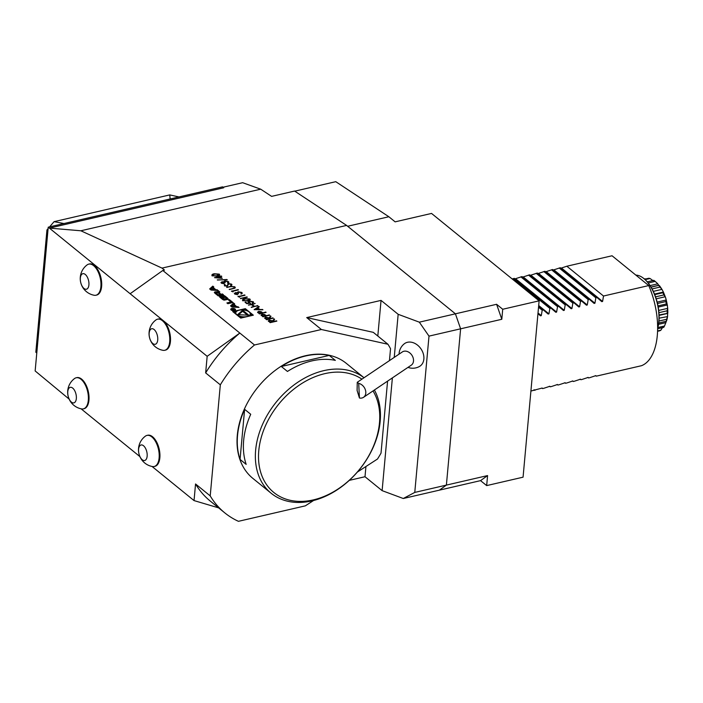 <?xml version="1.0" encoding="UTF-8"?>
<svg xmlns="http://www.w3.org/2000/svg" width="703" height="703" viewBox="0 0 703 703"><rect width="100%" height="100%" fill="white"/><g stroke="black" fill="none" stroke-linecap="round" stroke-linejoin="round"><path stroke-width="1.05" d="M560.695 268.265L566.838 266.226L612.049 255.769L648.728 285.567A56.996 28.849 77 0 1 641.435 365.718L596.214 376.175L595.836 375.639L589.703 377.687L588.552 377.95L588.174 377.414L582.04 379.453L580.889 379.717L580.511 379.189L574.377 381.228L573.226 381.492L572.848 380.964L566.715 383.003L565.564 383.267L565.186 382.731L559.052 384.769L557.901 385.042L557.523 384.506L551.389 386.545L550.238 386.808L549.86 386.281L543.727 388.32L542.575 388.583L542.198 388.047L530.906 391.053M537.953 313.652L540.475 315.823L541.284 315.629L542.206 310.199L543.357 309.935L548.138 314.048L548.946 313.863L549.869 308.432L551.02 308.16L555.801 312.273L556.609 312.088L557.532 306.657L558.683 306.394L563.463 310.506L564.272 310.313L565.194 304.882L566.346 304.619L571.126 308.731L571.934 308.547L572.857 303.116L574.008 302.844L578.789 306.956L579.606 306.772L580.52 301.341L581.671 301.077L586.451 305.19L587.269 304.997L588.183 299.566L589.334 299.302L594.114 303.415L594.931 303.221L595.845 297.791L596.996 297.527L601.777 301.64L602.594 301.455L603.508 296.025L648.728 285.567M601.777 301.64L602.594 301.455L561.512 268.071M594.114 303.415L594.931 303.221L553.85 269.847L553.033 270.031M586.451 305.19L587.269 304.997L546.187 271.622L545.37 271.806M578.789 306.956L579.606 306.772L538.524 273.388L537.707 273.581M571.126 308.731L571.934 308.547L530.853 275.163L530.044 275.348M563.463 310.506L564.272 310.313L523.19 276.938L522.382 277.123M555.801 312.273L556.609 312.088L515.527 278.713L514.719 278.898M548.138 314.048L548.946 313.863L538.691 305.524M540.475 315.823L541.284 315.629L538.015 312.976M551.02 308.16L514.341 278.362L512.171 278.95M558.683 306.394L522.004 276.595L515.527 278.713M566.346 304.619L529.667 274.82L523.19 276.938M574.008 302.844L537.329 273.045L530.853 275.163M581.671 301.077L544.992 271.279L538.524 273.388M589.334 299.302L552.655 269.504L546.187 271.622M596.996 297.527L560.317 267.729L553.85 269.847M534.535 389.822L533.718 390.007M542.198 388.047L541.38 388.241M549.851 386.272L549.043 386.465M557.523 384.506L556.714 384.69M565.186 382.731L564.377 382.924M572.84 380.956L572.04 381.149M580.511 379.189L579.703 379.374M588.165 377.406L587.365 377.608M595.836 375.639L595.028 375.833M566.838 266.226L603.508 296.025M596.214 376.175L595.573 375.657M644.8 279.372A32.487 16.441 77 0 1 644.967 279.522A32.487 16.441 77 0 1 657.639 328.415M657.639 328.248A32.944 16.67 -103 0 0 644.633 279.223A32.944 16.67 -103 0 0 635.846 275.101M645.099 279.645L650.055 278.502L653.14 280.752M657.472 283.502L656.936 282.993A24.983 12.645 77 0 1 657.428 283.458L655.152 281.385A27.074 13.7 -103 0 0 653.825 280.339L647.252 281.868M652.05 288.924L659.932 287.096A27.074 13.7 -103 0 0 658.746 285.374L657.744 283.827L650.064 285.603M651.04 287.149L658.746 285.374L659.528 285.796M659.352 285.576A24.983 12.645 77 0 1 661.743 289.082L659.932 287.096M655.548 296.859L663.817 294.944A27.074 13.7 -103 0 0 662.92 292.738L663.316 291.894L665.715 297.949M663.447 292.167L661.971 289.372L653.298 291.376M663.817 294.944L665.302 296.719L666.233 300.084A24.983 12.645 77 0 1 667.252 304.97L667.683 308.591A24.983 12.645 77 0 1 667.788 313.31L667.182 313.099A27.074 13.7 -103 0 0 667.138 310.779L667.683 308.591M666.295 321.253L658.746 323.002L666.268 321.227A27.074 13.7 -103 0 0 666.672 319.267L667.595 316.209L667.665 307.501M666.69 320.577L666.268 321.227L666.69 320.577A24.983 12.645 77 0 0 667.516 316.596L659.098 318.169M657.639 328.767L663.694 327.37A27.074 13.7 -103 0 0 664.511 326.007L666.752 320.269M657.577 331.289L659.765 330.788A27.074 13.7 -103 0 0 660.89 330.182L662.604 327.387M659.062 314.979L667.788 313.31M657.999 305.902L666.33 303.977A27.074 13.7 -103 0 0 665.829 301.561L666.233 300.084M666.33 303.977L667.252 304.97M654.713 294.636L662.92 292.738L663.333 292.088A24.983 12.645 77 0 1 665.152 296.552M648.192 283.001L655.152 281.385L656.936 282.993M650.055 278.502A27.074 13.7 -103 0 0 648.746 278.265L644.625 279.214M644.361 278.986L645.249 278.783M657.586 330.946L660.89 330.182M657.885 327.536L664.511 326.007M658.553 324.329L665.882 322.633M658.948 321.051L666.672 319.267M658.922 312.677L667.138 310.779M658.702 310.436L667.745 308.345M657.481 303.494L665.829 301.561M658.21 307.088L667.349 304.979M657.147 302.114L666.303 299.996M656.207 298.819L665.302 296.719M501.801 319.285L502.715 309.258L539.122 300.84L523.067 477.179L486.669 485.597L480.553 480.632L439.366 490.158L446.387 485.105L460.614 328.811L501.801 319.285L496.608 304.294L455.412 313.819L347.66 226.269L388.856 216.744L335.77 181.682L294.759 191.172M394.242 357.388L398.162 314.303L419.322 322.167L428.997 336.122L460.614 328.811L455.412 313.819L460.614 328.811L446.387 485.105L487.583 475.58L480.553 480.632M539.122 300.84L431.537 213.431L395.13 221.849L388.856 216.744M486.669 485.597L487.583 475.58M502.715 309.258L496.608 304.294M534.913 390.358L534.271 389.831M542.575 388.583L541.934 388.065M550.238 386.808L549.597 386.29M557.901 385.042L557.259 384.515M565.564 383.267L564.922 382.748M573.226 381.492L572.585 380.973M580.889 379.717L580.247 379.198M588.552 377.95L587.91 377.432M538.542 307.22L542.206 310.199M538.639 306.104L543.357 309.935M513.19 278.634L549.869 308.432M520.853 276.859L557.532 306.657M528.515 275.084L565.194 304.882M536.178 273.309L572.857 303.116M543.841 271.543L580.52 301.341M551.512 269.767L588.183 299.566M559.175 267.992L595.845 297.791M264.811 318.213L265.646 317.123L268.985 317.932L270.506 315.937L270.98 316.324L269.767 318.573L273.247 318.169L266.542 319.724L264.68 317.826M257.693 312.431L258.572 311.367L261.129 311.675L262.641 312.782L266.112 312.378L259.407 313.925L257.588 312.07M257.72 305.559L251.402 307.422L253.765 306.473L251.577 304.689L248.44 305.014L255.145 303.459L252.263 304.531L254.46 306.315L257.904 305.919M248.537 302.668L249.389 301.069L253.238 301.736L252.658 303.23L252.535 301.877L249.75 301.385L249.301 302.571L250.584 303.257L246.797 303.678L245.039 302.246L247.184 303.274L249.178 303.055L248.124 301.965M248.124 302.062L249.372 301.271L253.238 301.736L253.634 302.422M252.272 302.923L252.535 301.877M248.932 302.07L250.567 303.459M242.816 300.84C242.157 299.847 242.843 299.179 244.864 298.819L249.881 299.003C250.514 299.988 249.811 300.647 247.79 300.981L242.834 300.638C242.175 299.645 242.86 298.977 244.881 298.617L249.881 299.003L250.25 299.671M242.834 300.638L242.456 299.961M212.201 275.963C211.55 274.978 212.236 274.302 214.257 273.95L219.274 274.135C219.898 275.11 219.204 275.769 217.183 276.112L212.218 275.761C211.568 274.776 212.253 274.108 214.274 273.748L219.274 274.135L219.635 274.803M212.218 275.761L211.849 275.084M233.967 305.26L234.67 303.907L233.677 303.098L230.549 305.893L231.928 307.018L239.029 307.448L236.595 306.552L233.589 304.1L231.085 306.332M235.162 309.056A2.39 1.125 5.2 0 0 232.526 308.389A2.39 1.125 5.2 0 0 230.76 309.302A2.39 1.125 5.2 0 0 233.044 310.647A2.39 1.125 5.2 0 0 235.531 309.742A2.39 1.125 5.2 0 0 235.162 309.056M228.378 299.865L230.988 301.982L226.893 302.931L227.842 303.696L232.957 302.51L229.406 299.627L228.378 299.865M220.03 296.148A1.186 0.562 5.2 0 0 219.485 296.561A1.186 0.562 5.2 0 0 219.547 296.78A8.445 3.972 5.2 0 0 220.373 297.624L222.174 299.091A8.445 3.972 5.2 0 0 223.343 299.856A1.186 0.562 5.2 0 0 224.811 300.04L227.64 299.381A1.186 0.562 5.2 0 0 228.185 298.977A1.186 0.562 5.2 0 0 228.115 298.757A8.445 3.972 5.2 0 0 227.297 297.905L225.496 296.446A8.445 3.972 5.2 0 0 224.327 295.673A1.186 0.562 5.2 0 0 222.851 295.497L221.181 295.884L223.598 297.844L224.336 297.677L222.86 296.481L224.319 296.569L226.401 298.265L226.173 298.74L223.352 298.968L220.355 296.077L219.934 297.149A1.186 0.562 5.2 0 0 219.872 297.167M214.907 291.991A1.186 0.562 5.2 0 0 214.353 292.395A1.186 0.562 5.2 0 0 214.424 292.615A8.445 3.972 5.2 0 0 215.25 293.467L218.255 295.91L223.378 294.724L222.438 293.959L221.023 294.285L218.695 292.272L219.819 291.833L218.097 291.253A1.186 0.562 5.2 0 0 217.552 291.657A1.186 0.562 5.2 0 0 217.622 291.877A8.445 3.972 5.2 0 0 218.079 292.404L217.948 292.43A8.445 3.972 5.2 0 0 217.201 291.973A1.186 0.562 5.2 0 0 215.724 291.798L214.907 291.991L214.81 292.993A1.186 0.562 5.2 0 0 214.749 293.002M212.807 286.13L209.67 288.933L211.049 290.058L218.158 290.488L215.716 289.592L213.167 287.509L213.8 286.947L212.807 286.13L212.71 287.132L210.215 289.372M253.344 315.181L245.321 308.661L232.737 311.57L240.769 318.09L253.344 315.181M313.573 500.501L305.339 505.844L238.449 521.318A118.561 85.713 -50.9 0 1 224.802 512.882L210.135 500.967A118.561 85.713 -50.9 0 1 195.548 483.972L210.215 495.896L220.32 384.831L205.654 372.915A118.561 85.713 -50.9 0 1 239.828 333.055L162.806 270.479L164.476 270.093L162.024 268.107L346.605 225.417L455.412 313.819L419.322 322.167M164.748 350.287A15.958 8.076 -103 0 0 169.019 332.923A15.958 8.076 -103 0 0 157.551 319.188A15.958 8.076 -103 0 0 155.943 319.944A16.995 16.995 0 0 0 162.973 350.322A15.958 8.076 -103 0 0 164.748 350.287L165.469 350.12A15.958 8.076 -103 0 0 170.442 337.247A15.958 8.076 -103 0 0 163.149 320.55L207.165 356.307L239.828 333.055L254.495 344.98L321.385 329.505L306.719 317.589L373.284 332.343L387.951 344.259A118.561 85.713 -50.9 0 1 390.534 348.714L389.453 360.621M398.162 314.303L381.052 300.392L306.719 317.589M220.241 276.718L222.271 278.37L214.529 277.641L219.169 276.569L218.677 276.165L221.41 276.051L221.788 276.358L220.224 276.92L221.972 278.344M227.289 279.838L217.271 279.864L227.289 279.838M221.375 283.204L221.867 281.78L223.747 281.868L224.793 280.875L228.431 281.578L228.888 282.351L227.886 283.195L227.737 281.736L225.232 281.174L225.127 282.571L222.245 282.096L222.06 283.037L224.371 283.836L221.375 283.204L220.97 282.483M222.245 282.096L222.043 283.239L223.985 283.529M220.97 282.588L223.73 282.07L224.793 280.875M227.482 283.089L228.071 282.597L227.737 281.736M225.232 281.174L224.547 281.824M225.259 284.741L225.215 285.822L225.241 284.943L225.215 285.822L226.691 286.13L228.519 283.757L231.577 284.135L231.41 285.532L230.716 285.313L230.892 284.293L228.914 283.871L227.122 286.235L224.503 285.743L224.494 284.557L225.259 284.741L225.232 285.62L226.709 285.928L228.545 283.564L231.577 284.135L231.955 284.812M230.716 285.313L230.892 284.293M224.503 285.743L224.494 284.557L225.127 284.917M234.793 288.221L229.406 289.548L233.914 288.081L234.204 286.982L232.148 286.49L226.656 287.316L230.707 286.376L234.864 286.806L234.793 288.221L235.338 287.606M229.204 289.39L233.897 288.283L234.204 286.982M232.447 291.306L233.106 291.842L231.375 291.147L238.466 289.908L232.447 291.306L232.825 291.824M234.758 294.074L235.25 292.659L237.131 292.747L238.176 291.754L241.823 292.457L242.28 293.221L241.27 294.074L241.129 292.606L238.616 292.053L238.519 293.45L235.637 292.975L235.443 293.916L237.755 294.715L234.758 294.074L234.363 293.362M235.637 292.975L235.426 294.118L237.368 294.399M234.363 293.459L237.113 292.949L238.176 291.754M240.865 293.959L241.463 293.476L241.129 292.606M238.616 292.053L237.93 292.694M239.029 296.648L239.688 297.184L237.957 296.499L245.048 295.26L239.029 296.648L239.407 297.176M247.078 296.912L240.373 298.459L247.254 297.272M262.931 309.786L254.143 309.645L258.871 306.49L259.293 306.833L257.773 307.844L259.715 309.417L262.931 309.786M261.208 315.278L262.087 314.223L264.644 314.522L266.147 315.629L269.627 315.225L262.922 316.781L261.103 314.926M268.432 321.157L269.267 320.067L272.606 320.876L274.126 318.881L274.601 319.267L273.388 321.517L276.868 321.113L270.163 322.659L268.3 320.77M162.024 268.107L80.854 230.777L49.377 228.106L48.235 227.174L222.579 186.849L223.721 187.78L49.377 228.106L163.149 320.55A15.958 8.076 -103 0 0 158.28 319.021L157.551 319.188M81.082 408.803L139.879 456.581M48.235 227.174L35.15 370.947L69.14 399.102M224.802 512.882A118.561 85.713 -50.9 0 1 210.215 495.896M387.581 381.123L381.026 453.145A118.561 85.713 -50.9 0 1 377.511 459.006L357.352 472.082M321.385 329.505L387.951 344.259M220.32 384.831A118.561 85.713 -50.9 0 1 254.495 344.98M364.013 377.748L346.298 363.354A74.096 53.569 129.1 0 0 257.992 387.081A74.096 53.569 129.1 0 0 252.843 478.374L271.182 493.278A74.096 53.569 -50.9 0 1 262.122 425.359A74.096 53.569 -50.9 0 1 323.828 370.639A74.096 53.569 -50.9 0 1 364.005 377.757M361.922 379.163A71.82 51.925 129.1 0 0 324.874 373.636A71.82 51.925 129.1 0 0 258.783 462.398A71.82 51.925 129.1 0 0 336.201 490.193A71.82 51.925 129.1 0 0 373.021 390.921M244.618 409.313L240.057 459.41A74.096 53.569 -50.9 0 1 244.618 409.313L250.725 414.278A74.096 53.569 129.1 0 0 246.173 464.375L240.057 459.41M329.232 355.41L281.332 366.491A74.096 53.569 -50.9 0 1 329.232 355.41L335.34 360.375A74.096 53.569 129.1 0 0 287.448 371.456L281.332 366.491M374.391 389.998A74.096 53.569 -50.9 0 1 369.137 455.377A74.096 53.569 -50.9 0 1 311.983 500.888A74.096 53.569 -50.9 0 1 271.182 493.278M223.044 187.235L242.649 182.701L260.708 189.186L271.604 196.374L294.592 191.058L346.605 225.417M403.276 498.506L439.366 490.158L446.387 485.105L414.77 492.416L403.276 498.506L382.116 490.641L365.006 476.731L365.929 466.52M382.116 490.641L392.379 377.889M381.052 300.392L377.81 336.016M428.997 336.122L414.77 492.416M80.854 230.777L260.708 189.186M419.392 366.509A13.665 10.44 -124 0 0 423.865 359.075A13.665 10.44 -124 0 0 417.213 344.883A13.665 10.44 -124 0 0 404.084 343.96M48.103 228.624L46.952 229.969L35.827 352.203L36.776 353.055M63.955 223.536L54.069 221.665L49.614 226.858M54.069 221.665L169.774 194.907L170.117 198.984M178.957 196.937L169.774 194.907M35.827 352.203L36.784 352.985M46.952 229.969L47.909 230.751M357.256 382.3L402.336 351.939A7.979 6.099 56 0 1 409.401 352.607A7.979 6.099 56 0 1 413.522 359.98A7.979 6.099 56 0 1 411.255 365.182L363.53 397.318A7.979 6.099 56 0 1 359.444 398.003L358.697 383.39L357.256 382.3L357.098 390.464L359.444 398.003M358.697 383.39A7.979 6.099 56 0 1 365.806 392.116A7.979 6.099 56 0 1 363.53 397.318M69.184 399.084A7.979 4.042 -103 0 0 76.293 398.97A7.979 4.042 -103 0 0 70.695 387.283A7.979 4.042 -103 0 0 69.184 399.084M81.583 408.909A15.958 8.076 -103 0 0 83.358 408.882A15.958 8.076 -103 0 0 87.629 391.509A15.958 8.076 -103 0 0 76.161 377.783A15.958 8.076 -103 0 0 74.562 378.53A16.995 16.995 0 0 0 81.583 408.909M76.161 377.783L76.794 377.634A15.958 8.076 77 0 1 88.262 391.36A15.958 8.076 77 0 1 83.991 408.733L83.358 408.882M81.759 285.436A7.979 4.042 -103 0 0 88.868 285.321A7.979 4.042 -103 0 0 83.27 273.634A7.979 4.042 -103 0 0 81.759 285.436M94.158 295.26A15.958 8.076 -103 0 0 95.933 295.234A15.958 8.076 -103 0 0 100.204 277.861A15.958 8.076 -103 0 0 88.736 264.135A15.958 8.076 -103 0 0 87.128 264.89A16.995 16.995 0 0 0 94.158 295.26M95.933 295.234L96.663 295.067A15.958 8.076 -103 0 0 100.933 277.694A15.958 8.076 -103 0 0 89.466 263.968L88.736 264.135M207.165 356.307L205.654 372.915M195.548 483.972L194.037 500.58L218.642 507.874M154.168 466.511L154.897 466.344A15.958 8.076 -103 0 0 159.168 448.98A15.958 8.076 -103 0 0 147.7 435.245L146.971 435.412A15.958 8.076 -103 0 0 145.372 436.168A16.995 16.995 0 0 0 152.393 466.537A15.958 8.076 -103 0 0 154.168 466.511A15.958 8.076 -103 0 0 158.439 449.147A15.958 8.076 -103 0 0 146.971 435.412M152.059 466.476L194.037 500.58M349.303 480.36L365.006 476.731M162.806 270.479L130.143 293.731M150.574 340.489A7.979 4.042 -103 0 0 157.683 340.384A7.979 4.042 -103 0 0 152.085 328.696A7.979 4.042 -103 0 0 150.574 340.489M139.994 456.713A7.979 4.042 -103 0 0 147.103 456.607A7.979 4.042 -103 0 0 141.505 444.92A7.979 4.042 -103 0 0 139.994 456.713M246.331 310.559L245.224 309.663L245.321 308.661M252.315 315.419L250.268 313.758M235.813 312.721A7.258 3.41 5.2 0 0 242.728 316.772A7.258 3.41 5.2 0 0 250.268 314.03A7.258 3.41 5.2 0 0 249.143 311.965A7.258 3.41 5.2 0 0 241.164 309.935A7.258 3.41 5.2 0 0 235.813 312.721L235.725 313.723A7.258 3.41 5.2 0 0 235.725 313.995M239.661 317.194A7.258 3.41 5.2 0 0 242.28 317.738M249.767 316.007A7.258 3.41 5.2 0 0 250.18 315.032L250.268 314.03M245.224 309.663L243.713 310.014M236.226 311.745L233.677 312.334M237.544 314.645L248.836 315.208L242.755 310.269L237.544 314.645M247.421 315.137L242.658 311.271L238.581 314.698M242.658 311.271L242.755 310.269M211.146 289.311L212.666 287.958L214.6 289.522L211.146 289.311L211.085 290.058M214.529 290.269L214.6 289.522M213.088 288.3L212.71 287.132M215.285 290.313L214.573 289.733M215.654 290.33L215.716 289.592M217.095 290.418L217.165 289.68M216.102 292.747A1.186 0.562 5.2 0 0 215.636 292.8L214.81 292.993M218.826 292.096L218.009 292.255A1.186 0.562 5.2 0 0 217.939 292.263M218.782 292.07L218.879 291.068M222.35 294.961L220.935 295.286L220.057 294.575M220.935 295.286L221.023 294.285M222.341 294.961L222.438 293.959M218.255 295.91L219.977 295.506L220.065 294.504L217.86 292.712L216.023 292.896L218.343 294.909L218.255 295.91L216.049 294.109L216.137 293.107M220.065 294.504L218.343 294.909M221.085 297.738L219.934 297.149M220.267 297.079L220.355 296.077M221.208 297.87L221.26 297.272M222.227 299.135L221.173 298.274M226.313 299.267L224.714 300.058M222.798 297.193L222.86 296.481A1.186 0.562 5.2 0 0 222.763 296.499L222.122 296.648M227.702 299.373A8.445 3.972 5.2 0 0 227.201 298.907L225.399 297.448A8.445 3.972 5.2 0 0 225.347 297.395M227.834 303.696L230.892 302.984L230.988 301.982M231.928 302.747L229.319 300.629L229.406 299.627M234.776 309.144A1.942 0.914 5.2 0 0 232.649 308.608A1.942 0.914 5.2 0 0 231.217 309.346A1.942 0.914 5.2 0 0 233.062 310.427A1.942 0.914 5.2 0 0 235.074 309.698A1.942 0.914 5.2 0 0 234.776 309.144M233.009 309.373L231.964 309.232L232.324 310.234L234.784 309.663L233.326 309.619L233.642 308.74L233.009 309.373M233.291 310.014L233.484 309.153M232.438 310.208L231.964 309.232L231.753 309.768M232.447 310.032L233.229 310.023M231.955 309.557L233.247 309.847M236.155 307.273L235.452 306.693M236.524 307.29L236.595 306.552M237.966 307.378L238.036 306.64M233.589 304.1L233.677 303.098M232.025 306.271L233.545 304.917L235.47 306.482L232.025 306.271L231.955 307.018M235.4 307.229L235.47 306.482M219.248 274.337L219.617 274.899M212.649 275.216L212.877 275.796L216.77 275.998L218.554 274.486M212.877 275.796L216.796 275.796L218.571 274.284L218.8 274.864M218.571 274.284L214.652 274.065L212.631 275.312M214.969 277.738L219.169 276.569M218.861 276.314L219.362 276.007M219.345 276.209L219.863 276.411M219.837 276.604L221.41 276.051M216.647 277.553L220.812 278.116L219.556 276.877L216.647 277.553L220.83 277.913M217.508 280.058L226.884 279.513M223.73 282.07L223.835 281.56M224.775 281.077L228.431 281.578M228.413 281.78L228.87 282.448M228.071 282.597L227.719 281.938L228.071 282.597M225.215 281.376L225.109 282.773M222.227 282.298L222.043 283.239L222.227 282.298M231.559 284.337L231.928 284.908M230.698 285.515L230.874 284.495L230.698 285.515M224.485 285.945L224.477 284.75M233.897 288.283L234.178 287.184L233.897 288.283M226.849 287.465L230.689 286.578L234.864 286.806M234.846 287.009L235.32 287.703M231.568 291.306L238.08 289.601M237.113 292.949L237.219 292.439M238.159 291.956L241.823 292.457M241.806 292.659L242.254 293.327M241.463 293.476L241.111 292.808L241.463 293.476M238.598 292.255L238.502 293.652M235.619 293.169L235.426 294.118L235.619 293.169M238.15 296.648L244.67 294.944M240.567 298.608L247.061 297.105M249.864 299.206L250.233 299.777M243.264 300.084L243.484 300.664L247.386 300.875L249.161 299.355M243.484 300.664L247.403 300.673L249.178 299.153L249.407 299.733M249.178 299.153L245.259 298.933L243.238 300.181M245.224 302.404L245.725 302.088M245.707 302.29L247.184 303.274M247.157 303.468L249.178 303.055M253.221 301.939L253.616 302.518M252.254 303.125L252.518 302.079L252.254 303.125M248.915 302.167L249.275 302.773M251.208 307.264L253.765 306.473M248.625 305.164L255.145 303.459M254.46 306.315L252.263 304.531M254.433 306.508L257.702 305.752M254.354 309.698L258.871 306.49M259.715 309.417L257.773 307.844M259.697 309.619L262.518 309.452M255.488 309.373L258.801 309.61L257.289 308.169L255.488 309.373L258.818 309.408M257.676 312.633L258.572 311.367M258.555 311.57L261.129 311.675M261.112 311.868L262.641 312.782M262.614 312.976L265.734 312.062M258.388 312.22L258.959 311.684L258.932 312.817L259.715 313.459L261.947 312.94L258.959 311.684M258.941 311.886L258.915 313.02L259.697 313.652L261.947 312.94M261.191 315.48L262.087 314.223M262.07 314.426L264.644 314.522M264.627 314.724L266.147 315.629M266.129 315.832L269.24 314.918M261.894 315.076L262.474 314.531L262.439 315.673L263.221 316.306L265.462 315.788L262.474 314.531M262.456 314.733L262.421 315.875L263.203 316.508L265.462 315.788M264.785 318.415L265.646 317.123M265.629 317.325L268.985 317.932M268.959 318.134L270.506 315.937M269.75 318.775L272.861 317.861M265.47 317.967L266.033 317.431L266.042 318.6L266.841 319.25L269.082 318.731L266.033 317.431M266.015 317.633L266.024 318.802L266.824 319.452L269.082 318.731M268.405 321.359L269.267 320.067M269.249 320.26L272.606 320.876M272.579 321.078L274.126 318.881M273.37 321.719L276.481 320.796M269.091 320.911L269.653 320.375L269.662 321.543L270.462 322.194L272.702 321.675L269.653 320.375M269.636 320.577L269.644 321.737L270.444 322.396L272.702 321.675M215.636 292.8L215.724 291.798M217.148 292.501L217.201 291.973M218.009 292.255L218.097 291.253M218.73 293.423L218.818 292.492M223.273 299.821L223.352 298.968M224.31 300.084L224.389 299.153M226.085 299.742L226.173 298.74M222.763 296.499L222.851 295.497M224.248 296.517L224.327 295.673M225.399 297.448L225.496 296.446M227.201 298.907L227.297 297.905M233.141 309.759L233.203 309.083M659.449 285.682L661.954 289.337M665.908 298.599L667.507 306.06M667.586 316.297L666.725 320.489M659.08 315.41L667.569 313.45M654.493 294.1L663.175 292.096M650.996 287.079L658.781 285.277M404.005 344.031A13.682 13.682 0 0 0 399.067 354.145M407.977 367.379A13.682 13.682 0 0 0 419.304 366.562M218.053 292.87L218.097 292.43M218.607 293.274L218.695 292.272M215.926 293.898L216.023 292.896M221.05 298.054L221.146 297.053M226.436 299.478L226.524 298.476M235.022 310.357L235.074 309.698M231.155 310.005L231.217 309.346M233.124 310.454L233.211 309.452"/></g></svg>
